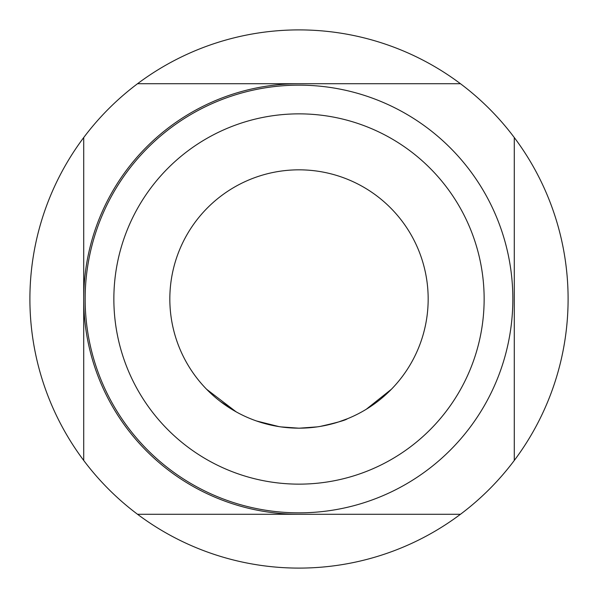 <?xml version="1.0" encoding="UTF-8"?>
<svg xmlns="http://www.w3.org/2000/svg" width="598" height="598" viewBox="0 0 598 598"><rect width="100%" height="100%" fill="white"/><g stroke="black" fill="none" stroke-linecap="round" stroke-linejoin="round"><path stroke-width="0.9" d="M206.609 389.268L236.188 411.873L220.228 401.37M299 428.168A129.168 129.168 0 0 0 428.168 299A129.168 129.168 0 0 0 299 169.832A129.168 129.168 0 0 0 169.832 299A129.168 129.168 0 0 0 299 428.168M299 484.141A185.141 185.141 0 0 0 484.141 299A185.141 185.141 0 0 0 299 113.859A185.141 185.141 0 0 0 113.859 299A185.141 185.141 0 0 0 299 484.141M299 85.155A213.845 213.845 0 0 1 512.845 299A213.845 213.845 0 0 1 299 512.845A213.845 213.845 0 0 1 85.155 299A213.845 213.845 0 0 1 299 85.155M460.46 514.28L137.54 514.28A269.1 269.1 0 0 0 514.28 137.54L514.28 460.46M137.54 514.28A269.1 269.1 0 0 1 83.72 460.46L83.72 137.54A269.1 269.1 0 0 1 137.54 83.72L460.46 83.72A269.1 269.1 0 0 1 514.28 137.54M460.46 83.72A269.1 269.1 0 0 0 137.54 83.72M347.378 418.764L347.363 418.772C345.711 420.162 336.652 422.711 320.192 426.419L335.755 422.831M316.432 426.987L299 428.198L280.911 426.897M391.406 389.253L366.26 409.271M347.363 418.772L338.483 421.986M315.677 427.084L304.15 428.078M318.898 426.628L317.972 426.77M317.232 426.875L299.149 428.198M280.327 426.815L275.454 426.008M273.264 425.582L269.608 424.782M268.248 424.453L259.547 421.994M278.952 426.606L256.542 420.992L265.938 423.862M271.627 425.238L270.819 425.058M269.541 424.767L269.018 424.64M253.186 419.766L250.921 418.884M315.011 427.174L299 428.19L281.942 427.039M210.249 392.849L206.654 389.313M282.024 427.047L280.036 426.77M318.203 426.733L316.215 427.017M83.72 137.54A269.1 269.1 0 0 0 83.72 460.46M299 83.72A215.28 215.28 0 0 0 83.72 299A215.28 215.28 0 0 0 299 514.28A215.28 215.28 0 0 1 83.72 299A215.28 215.28 0 0 1 299 83.72"/></g></svg>
